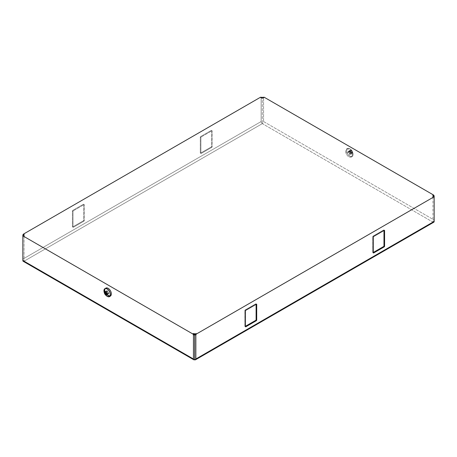 <?xml version="1.0" encoding="UTF-8"?>
<svg xmlns="http://www.w3.org/2000/svg" width="457" height="457" viewBox="0 0 457 457"><rect width="100%" height="100%" fill="white"/><g stroke="black" fill="none" stroke-linecap="round" stroke-linejoin="round"><path stroke-width="0.34" stroke-dasharray="2.29 1.71" d="M23.467 236.212A1.063 0.617 -120 0 0 23.45 236.36L23.45 236.001L23.45 236.36A1.063 0.617 60 0 1 23.673 235.875M105.441 288.47A4.547 2.628 -120 0 0 105.327 288.624A4.547 2.628 -120 0 0 106.607 294.405A4.547 2.628 -120 0 0 110.971 295.445A4.547 2.628 60 0 1 106.607 294.405A4.547 2.628 60 0 1 105.327 288.624A1.377 1.08 33.1 0 0 104.425 289.053A1.377 1.08 -146.9 0 1 105.327 288.624A4.547 2.628 60 0 1 107.007 287.904M263.569 97.575A1.063 0.617 -120 0 0 263.552 97.741A1.063 0.617 60 0 1 263.775 97.255L263.169 97.604A1.063 0.617 -120 0 0 262.952 98.089L263.552 97.741L263.552 121.539A1.702 0.983 -60 0 1 262.347 123.624L432.945 222.119L194.653 359.693L24.055 261.204A1.702 0.983 -60 0 1 23.204 261.284M433.796 222.199A1.702 0.983 60 0 1 432.945 222.119L262.347 123.624A1.702 0.983 60 0 1 261.147 121.539L22.85 259.119A1.702 0.983 -120 0 0 24.055 261.204L262.347 123.624A1.702 0.983 120 0 0 263.552 121.539L434.15 220.034L434.15 197.624L434.15 220.034L263.552 121.539L263.552 97.741L262.952 98.089L262.952 97.221L262.952 98.089M351.673 152.918A4.547 2.628 60 0 1 350.393 157.214A4.547 2.628 60 0 1 346.029 153.221A4.547 2.628 60 0 1 347.309 148.919A4.547 2.628 60 0 1 351.673 152.918A4.547 2.628 -120 0 0 348.628 149.233A4.547 2.628 -120 0 0 345.846 150.016A4.547 2.628 -120 0 0 346.029 153.221A1.377 0.314 159.6 0 1 347.006 152.655A4.547 2.628 60 0 1 348.691 148.371A4.547 2.628 60 0 1 352.65 152.352A1.377 0.314 159.6 0 1 351.673 152.918A1.377 0.314 -20.4 0 0 352.65 152.352A4.547 2.628 60 0 1 352.838 155.557A4.547 2.628 60 0 1 350.051 156.334A4.547 2.628 60 0 1 347.006 152.655A1.377 0.314 -20.4 0 0 346.029 153.221A4.547 2.628 -120 0 0 349.993 157.197A4.547 2.628 -120 0 0 351.673 152.918M433.327 196.79A1.063 0.617 -60 0 1 433.55 197.275L433.55 196.916L433.55 197.275A1.063 0.617 120 0 0 433.533 197.127M433.55 197.275L434.15 197.624L433.55 197.275M432.945 222.119A1.702 0.983 120 0 0 434.15 220.034A1.702 0.983 -60 0 1 432.945 222.119L432.945 196.059L432.945 222.119L194.653 359.693L24.055 261.204L24.055 235.144L24.055 261.204A1.702 0.983 60 0 1 22.85 259.119L261.147 121.539L261.147 97.741L261.747 98.089L261.747 97.221L261.747 98.089A1.063 0.617 120 0 0 261.524 97.604L260.924 97.255A1.063 0.617 -60 0 1 261.147 97.741A1.063 0.617 120 0 0 261.13 97.575M83.705 220.165L84.305 220.508A0.531 0.308 -60 0 1 83.928 221.159L83.328 220.817A0.531 0.308 120 0 0 83.705 220.165L83.705 204.53A0.531 0.308 120 0 0 83.328 204.313L83.928 204.662A0.531 0.308 -60 0 1 84.305 204.879L83.705 204.53L84.305 204.879A0.531 0.308 120 0 0 83.928 204.662L73.4 210.74L72.794 210.391A0.531 0.308 120 0 0 72.417 211.043L73.023 211.391A0.531 0.308 -60 0 1 73.4 210.74A0.531 0.308 120 0 0 73.023 211.391L73.023 227.026L72.417 226.678A0.531 0.308 120 0 0 72.794 226.895L73.4 227.243A0.531 0.308 -60 0 1 73.023 227.026A0.531 0.308 120 0 0 73.4 227.243L83.928 221.159A0.531 0.308 120 0 0 84.305 220.508L84.305 204.879L84.305 220.508L83.705 220.165A0.531 0.308 -60 0 1 83.328 220.817L83.928 221.159L73.4 227.243L72.794 226.895L83.328 220.817L72.794 226.895A0.531 0.308 -60 0 1 72.417 226.678L73.023 227.026L73.023 211.391L72.417 211.043L72.417 226.678L72.417 211.043A0.531 0.308 -60 0 1 72.794 210.391L73.4 210.74L83.928 204.662L83.328 204.313L72.794 210.391L83.328 204.313A0.531 0.308 -60 0 1 83.705 204.53L83.705 220.165M211.574 146.337L212.179 146.686A0.531 0.308 -60 0 1 211.802 147.337L211.197 146.988A0.531 0.308 120 0 0 211.574 146.337L211.574 130.702A0.531 0.308 120 0 0 211.197 130.485L211.802 130.833A0.531 0.308 -60 0 1 212.179 131.05L211.574 130.702L212.179 131.05A0.531 0.308 120 0 0 211.802 130.833L201.269 136.911L200.669 136.563A0.531 0.308 120 0 0 200.292 137.214L200.897 137.563A0.531 0.308 -60 0 1 201.269 136.911A0.531 0.308 120 0 0 200.897 137.563L200.897 153.198L200.292 152.849A0.531 0.308 120 0 0 200.669 153.066L201.269 153.415A0.531 0.308 -60 0 1 200.897 153.198A0.531 0.308 120 0 0 201.269 153.415L211.802 147.337A0.531 0.308 120 0 0 212.179 146.686L212.179 131.05L212.179 146.686L211.574 146.337A0.531 0.308 -60 0 1 211.197 146.988L211.802 147.337L201.269 153.415L200.669 153.066L211.197 146.988L200.669 153.066A0.531 0.308 -60 0 1 200.292 152.849L200.897 153.198L200.897 137.563L200.292 137.214L200.292 152.849L200.292 137.214A0.531 0.308 -60 0 1 200.669 136.563L201.269 136.911L211.802 130.833L211.197 130.485L200.669 136.563L211.197 130.485A0.531 0.308 -60 0 1 211.574 130.702L211.574 146.337M245.198 326.429A0.531 0.308 -60 0 1 244.821 326.212L244.821 310.577A0.531 0.308 -60 0 1 245.198 309.926L255.731 303.848A0.531 0.308 -60 0 1 256.103 304.065L256.103 304.065A0.531 0.308 120 0 0 255.731 303.848L256.331 304.196L255.731 303.848L245.198 309.926L245.803 310.274L245.198 309.926A0.531 0.308 120 0 0 244.821 310.577L245.426 310.926L244.821 310.577L244.821 326.212L245.426 326.561L244.821 326.212A0.531 0.308 120 0 0 245.198 326.429L245.198 326.429M373.072 252.601A0.531 0.308 -60 0 1 372.695 252.384L372.695 236.755A0.531 0.308 -60 0 1 373.072 236.103L383.6 230.02A0.531 0.308 -60 0 1 383.977 230.237L383.977 230.237A0.531 0.308 120 0 0 383.6 230.02L384.206 230.368L383.6 230.02L373.072 236.103L373.672 236.446L373.072 236.103A0.531 0.308 120 0 0 372.695 236.755L373.295 237.097L372.695 236.755L372.695 252.384L373.295 252.732L372.695 252.384A0.531 0.308 120 0 0 373.072 252.601L373.072 252.601M432.796 195.282A1.063 0.617 60 0 1 433.55 196.584L433.55 196.584A1.063 0.617 -120 0 0 432.796 195.282M22.85 236.709L22.85 259.119L22.85 236.709L23.45 236.36L22.85 236.709M24.204 234.361A1.063 0.617 120 0 0 23.45 235.669A1.063 0.617 -60 0 1 24.204 234.361M261.747 98.089L261.147 97.741L261.147 121.539A1.702 0.983 -120 0 0 262.347 123.624L262.347 97.57L262.347 123.624L24.055 261.204M107.772 291.035L106.332 291.869L107.772 291.035L107.018 290.601L105.578 291.435L107.018 290.601L107.018 291.817L106.23 292.274L107.018 291.817L105.967 291.212L105.967 292.08L105.064 292.6L105.967 292.08L107.018 292.686L107.018 293.902L106.121 294.422L107.018 293.902L107.772 294.337L107.772 293.12L106.978 293.577L107.772 293.12L108.823 293.731L108.823 292.863L107.772 292.252L107.772 291.035L107.772 292.252L106.081 293.228L107.772 292.252L108.823 292.863L107.384 293.691L108.823 292.863L108.823 293.731L107.384 294.559L108.823 293.731L107.772 293.12L107.772 294.337L106.332 295.171L107.772 294.337L107.018 293.902L107.018 292.686L106.081 293.228L107.018 292.686L105.967 292.08L105.967 291.212L104.527 292.04L105.967 291.212L107.018 291.817L107.018 290.601L107.772 291.035M107.783 296.444A4.359 2.519 60 0 1 105.584 294.736A4.359 2.519 60 0 1 104.15 290.149M104.082 291.857A4.547 2.628 -120 0 0 106.27 295.645A4.547 2.628 60 0 1 104.082 291.857M104.464 289.332A4.359 2.519 -120 0 0 105.584 294.736M351.422 153.672L351.673 152.307L349.982 153.284L349.982 154.5L351.422 153.672L349.982 154.5L349.228 154.066L350.668 153.232L351.422 153.672L350.668 153.232L349.228 154.066L349.228 152.849L350.919 151.873L350.668 153.232L350.919 151.873L349.616 151.41L349.616 150.542L350.919 151.004L349.228 151.981L349.228 150.764L350.668 149.936L350.919 151.004L350.668 149.936L349.228 150.764L349.982 151.198L349.982 152.415L351.673 151.438L351.422 150.37L349.982 151.198L351.422 150.37L350.668 149.936L351.422 150.37L351.941 151.644A5.535 1.274 159.6 0 1 352.61 151.964A5.535 1.274 159.6 0 1 352.536 152.358A4.359 2.519 -120 0 0 349.217 148.656A4.359 2.519 -120 0 0 347.12 152.649A5.535 1.274 159.6 0 1 350.565 151.718A5.535 1.274 -20.4 0 0 347.12 152.649A4.359 2.519 60 0 1 348.348 148.525A4.359 2.519 60 0 1 352.536 152.358A4.359 2.519 60 0 1 351.307 156.483A4.359 2.519 60 0 1 347.12 152.649A4.359 2.519 -120 0 0 350.291 156.288A4.359 2.519 -120 0 0 352.85 154.957A4.359 2.519 -120 0 0 352.536 152.358A5.535 1.274 -20.4 0 0 352.61 151.964A5.535 1.274 -20.4 0 0 351.941 151.644L352.473 152.192L352.473 153.061L351.673 152.307L351.422 153.672M347.006 152.655A4.547 2.628 -120 0 0 351.37 156.654A4.547 2.628 -120 0 0 352.65 152.352A4.547 2.628 -120 0 0 348.285 148.354A4.547 2.628 -120 0 0 347.006 152.655M348.177 151.376L349.616 150.542L349.616 151.41L348.177 152.244L348.177 151.376L349.228 151.981L350.919 151.004L349.616 150.542L348.177 151.376L348.177 152.244L349.616 151.41L350.919 151.873L349.228 152.849L348.177 152.244L349.228 152.849L349.228 154.066L349.982 154.5L349.982 153.284L351.673 152.307L352.473 153.061L351.033 153.895L349.982 153.284L351.033 153.895L352.473 153.061L352.473 152.192L351.033 153.026L351.033 153.895L351.033 153.026L352.473 152.192L351.941 151.644L351.673 151.438L349.982 152.415L351.033 153.026L349.982 152.415L349.982 151.198L349.228 150.764L349.228 151.981L348.177 151.376M72.532 226.923L73.131 227.266M83.591 204.285L84.197 204.633M200.4 153.095L201.006 153.443M211.465 130.456L212.065 130.805M383.869 229.997L384.468 230.339M372.803 252.63L373.409 252.978M255.994 303.819L256.6 304.168M244.935 326.458L245.535 326.806M352.85 154.957L352.61 151.964C352.01 150.399 350.879 149.296 349.217 148.656M348.691 148.371C347.417 148.262 346.469 148.805 345.846 150.016M352.838 155.557C352.296 156.717 351.347 157.265 349.993 157.197"/><path stroke-width="0.69" d="M193.802 359.779L23.204 261.284A1.702 0.983 -60 0 1 22.85 260.507L193.448 359.002A1.702 0.983 120 0 0 193.802 359.779A1.702 0.983 120 0 0 194.653 359.693A1.702 0.983 -120 0 0 195.505 359.779A1.702 0.983 -120 0 0 195.853 359.002L195.853 335.204L195.253 334.855A1.063 0.617 -60 0 1 196.007 333.553L195.253 333.987L196.007 333.553A1.063 0.617 120 0 0 195.253 334.855L195.253 333.987L193.3 333.553L192.694 333.901L193.3 333.553A1.063 0.617 60 0 1 194.048 334.855A1.063 0.617 -120 0 0 193.3 333.553L194.048 333.987L194.048 334.855L193.448 335.204A1.063 0.617 -120 0 0 192.694 333.901L23.604 236.275L24.204 235.926L23.604 236.275L192.694 333.901A1.063 0.617 60 0 1 193.448 335.204L193.448 359.002L22.85 260.507L22.85 236.709A1.063 0.617 60 0 1 23.604 236.275A1.063 0.617 -120 0 0 23.073 236.223L23.673 235.875A1.063 0.617 60 0 1 24.204 235.926L23.45 235.492L23.45 236.001L23.45 235.492L24.204 235.926A1.063 0.617 -120 0 0 23.467 236.212M104.162 289.549A4.547 2.628 -120 0 0 104.082 291.857A4.547 2.628 60 0 1 104.35 289.19A4.547 2.628 60 0 1 108.715 290.229A4.547 2.628 60 0 1 109.994 296.01A4.547 2.628 -120 0 0 108.715 290.229A4.547 2.628 -120 0 0 104.35 289.19A4.547 2.628 -120 0 0 104.162 289.549L104.425 289.053A1.377 1.08 33.1 0 0 104.35 289.19A1.377 1.08 -146.9 0 1 104.425 289.053L107.007 287.904A4.547 2.628 60 0 1 110.423 290.721A4.547 2.628 60 0 1 111.154 295.091A4.547 2.628 60 0 1 110.971 295.445A1.377 1.08 -146.9 0 1 110.897 295.588A1.377 1.08 -146.9 0 1 109.994 296.01A4.547 2.628 60 0 1 106.27 295.645A4.547 2.628 -120 0 0 108.309 296.73A4.547 2.628 -120 0 0 109.994 296.01A1.377 1.08 33.1 0 0 110.897 295.588A1.377 1.08 33.1 0 0 110.971 295.445A4.547 2.628 -120 0 0 109.789 289.784A4.547 2.628 -120 0 0 105.441 288.47M263.775 97.255A1.063 0.617 60 0 1 264.306 97.307L263.7 97.655A1.063 0.617 -120 0 0 263.169 97.604L263.775 97.255M433.533 197.127A1.063 0.617 120 0 0 432.796 196.841L433.55 196.407L433.55 195.716L432.796 195.282L433.396 194.933A1.063 0.617 60 0 1 434.15 196.236L434.15 197.624A1.063 0.617 120 0 0 433.927 197.138A1.063 0.617 120 0 0 433.396 197.19A1.063 0.617 -60 0 1 434.15 197.624L434.15 196.236A1.063 0.617 -120 0 0 433.396 194.933L264.306 97.307A1.063 0.617 -120 0 0 263.569 97.575M262.952 98.089A1.063 0.617 60 0 1 263.7 97.655L264.306 97.307L433.396 194.933L432.796 195.282L433.55 195.716L432.945 196.059L433.55 196.407L433.55 196.916L433.55 196.407L432.796 196.841A1.063 0.617 -60 0 1 433.327 196.79L433.927 197.138M433.396 197.19L432.796 196.841L433.396 197.19L196.607 333.901L433.396 197.19M256.103 304.328L256.103 319.7A0.531 0.308 -60 0 1 255.731 320.351L245.426 326.298L255.731 320.351L256.331 320.7L245.803 326.778A0.531 0.308 -60 0 1 245.426 326.561L245.426 310.926A0.531 0.308 -60 0 1 245.803 310.274L256.331 304.196L256.708 304.413L256.708 320.049L256.103 319.7L256.103 304.328M383.977 230.499L383.977 245.872A0.531 0.308 -60 0 1 383.6 246.523L373.295 252.475L383.6 246.523L384.206 246.871L373.672 252.95A0.531 0.308 -60 0 1 373.295 252.732L373.295 237.097A0.531 0.308 -60 0 1 373.672 236.446L384.206 230.368L384.583 230.585L384.583 246.22L383.977 245.872L383.977 230.499M384.583 230.585L384.206 230.368A0.531 0.308 -60 0 1 384.583 230.585A0.531 0.308 120 0 0 384.206 230.368L373.672 236.446A0.531 0.308 120 0 0 373.295 237.097L373.295 252.732L373.672 252.95L373.295 252.732A0.531 0.308 120 0 0 373.672 252.95L384.206 246.871L383.6 246.523A0.531 0.308 120 0 0 383.977 245.872L384.583 246.22A0.531 0.308 -60 0 1 384.206 246.871A0.531 0.308 120 0 0 384.583 246.22L384.583 230.585M256.708 304.413L256.331 304.196A0.531 0.308 -60 0 1 256.708 304.413A0.531 0.308 120 0 0 256.331 304.196L245.803 310.274A0.531 0.308 120 0 0 245.426 310.926L245.426 326.561L245.803 326.778L245.426 326.561A0.531 0.308 120 0 0 245.803 326.778L256.331 320.7L255.731 320.351A0.531 0.308 120 0 0 256.103 319.7L256.708 320.049A0.531 0.308 -60 0 1 256.331 320.7A0.531 0.308 120 0 0 256.708 320.049L256.708 304.413M432.945 222.119A1.702 0.983 -120 0 0 434.15 221.422L434.15 197.624L434.15 221.422L195.853 359.002L434.15 221.422A1.702 0.983 60 0 1 433.796 222.199L195.505 359.779M195.853 335.204A1.063 0.617 -60 0 1 196.607 333.901A1.063 0.617 120 0 0 195.853 335.204L195.853 359.002A1.702 0.983 60 0 1 194.653 359.693L194.653 333.639L195.853 335.204M434.15 196.236L433.55 196.584L434.15 196.236M263.7 97.655L262.952 97.221L263.7 97.655M261.13 97.575A1.063 0.617 120 0 0 260.393 97.307L260.993 97.655L260.393 97.307A1.063 0.617 -60 0 1 260.924 97.255L261.524 97.604A1.063 0.617 120 0 0 260.993 97.655L261.747 97.221L260.993 97.655A1.063 0.617 -60 0 1 261.747 98.089M23.073 236.223A1.063 0.617 -120 0 0 22.85 236.709L22.85 235.321L23.45 235.669L22.85 235.321A1.063 0.617 -60 0 1 23.604 234.018L260.393 97.307L23.604 234.018A1.063 0.617 120 0 0 22.85 235.321L22.85 260.507A1.702 0.983 120 0 0 24.055 261.204M23.604 234.018L24.204 234.361L23.604 234.018M196.007 333.553L196.607 333.901L196.007 333.553M23.45 235.492L24.055 235.144L23.45 234.801L24.204 234.361L23.45 234.801L23.45 235.492L23.45 234.801L24.055 235.144L23.45 235.492M261.747 97.221L262.347 97.57L262.952 97.221L262.347 97.57L261.747 97.221M432.945 196.059L433.55 195.716L433.55 196.407L432.945 196.059M194.048 334.855L194.048 333.987L194.653 333.639L194.653 359.693A1.702 0.983 -60 0 1 193.448 359.002L193.448 335.204L194.048 334.855M106.332 291.869L106.081 293.228L106.332 291.869L105.578 291.435L106.332 291.869M105.584 294.736L105.584 294.736A4.359 2.519 -120 0 0 109.88 295.868A5.535 4.336 -146.9 0 1 106.435 294.257L106.081 294.097L106.978 293.577L106.081 294.097L106.332 295.171L105.578 294.736L105.327 293.662L106.081 293.228L107.384 293.691L106.081 293.228L105.327 293.662L105.578 294.736L106.121 294.422L105.578 294.736L106.332 295.171L106.081 294.097L106.435 294.257A5.535 4.336 33.1 0 0 109.88 295.868A4.359 2.519 60 0 1 107.783 296.444C105.019 295.268 103.808 293.171 104.15 290.149A4.359 2.519 60 0 1 104.464 289.332A5.535 4.336 33.1 0 0 105.059 292.589L104.527 292.04L104.527 292.908L105.327 293.662L104.527 292.908L104.527 292.04L105.059 292.589A5.535 4.336 -146.9 0 1 104.464 289.332A4.359 2.519 60 0 1 108.652 290.326A4.359 2.519 60 0 1 109.88 295.868A4.359 2.519 -120 0 0 108.652 290.326A4.359 2.519 -120 0 0 104.464 289.332M105.327 292.794L105.578 291.435L105.327 292.794L104.527 292.908L106.23 292.274L105.327 292.794M106.435 294.257L107.384 294.559L107.384 293.691L107.384 294.559L106.435 294.257M108.309 296.73C109 297.044 109.857 296.662 110.897 295.588L111.154 295.091"/></g></svg>
